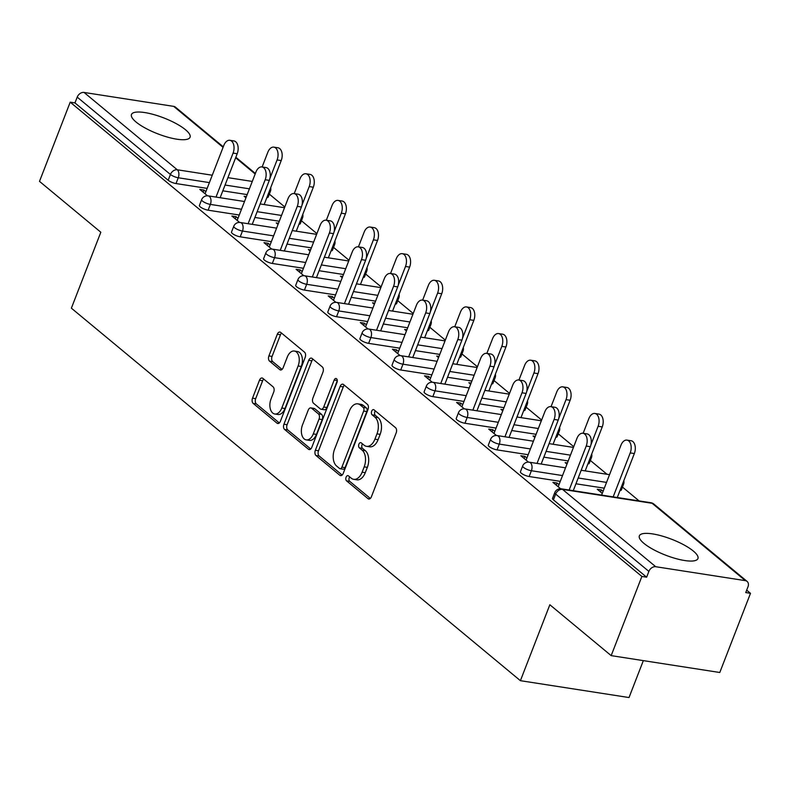 <?xml version="1.0" encoding="UTF-8"?>
<svg xmlns="http://www.w3.org/2000/svg" width="790" height="790" viewBox="0 0 790 790"><rect width="100%" height="100%" fill="white"/><g stroke="black" fill="none" stroke-linecap="round" stroke-linejoin="round"><path stroke-width="1.19" d="M346.089 477.19A2.765 1.679 -81.2 0 0 346.543 480.843L368.002 498.658A3.95 2.4 -81.2 0 0 368.772 499.013A3.95 2.4 -81.2 0 0 371.399 496.782L396.175 432.9A3.95 2.4 -81.2 0 0 395.533 427.676L374.075 409.872A2.765 1.679 -81.2 0 0 373.532 409.615A2.765 1.679 -81.2 0 0 371.695 411.185A2.765 1.679 -81.2 0 0 372.139 414.839L374.924 417.14A12.65 7.673 -81.2 0 1 376.978 433.858L374.914 439.181A12.65 7.673 -81.2 0 1 366.511 446.33A12.65 7.673 -81.2 0 1 364.052 445.175L361.267 442.874A2.765 1.679 -81.2 0 0 360.734 442.627A2.765 1.679 -81.2 0 0 358.887 444.187A2.765 1.679 -81.2 0 0 359.341 447.841L362.116 450.152A12.65 7.673 -81.2 0 1 364.18 466.87L362.116 472.193A12.65 7.673 -81.2 0 1 353.713 479.332A12.65 7.673 -81.2 0 1 351.244 478.187L348.469 475.876A2.765 1.679 -81.2 0 0 347.926 475.629A2.765 1.679 -81.2 0 0 346.089 477.19M349.684 476.884A2.765 1.679 -81.2 0 0 349.259 477.683A2.765 1.679 -81.2 0 0 349.703 481.337L370.322 498.441M375.29 410.879A2.765 1.679 -81.2 0 0 374.865 411.669A2.765 1.679 -81.2 0 0 375.309 415.333L378.084 417.634L374.924 417.14M362.482 443.881A2.765 1.679 -81.2 0 0 362.057 444.681A2.765 1.679 -81.2 0 0 362.511 448.335L365.286 450.636L362.116 450.152M136.068 122.035A31.422 8.512 21.2 0 0 167.648 137.144A31.422 8.512 21.2 0 0 190.064 137.233A31.422 8.512 21.2 0 0 185.462 129.708A31.422 8.512 21.2 0 0 153.882 114.599A31.422 8.512 21.2 0 0 131.466 114.501A31.422 8.512 21.2 0 0 136.068 122.035M643.939 543.382A31.422 8.512 21.2 0 0 675.529 558.49A31.422 8.512 21.2 0 0 697.935 558.579A31.422 8.512 21.2 0 0 693.344 551.055A31.422 8.512 21.2 0 0 661.763 535.946A31.422 8.512 21.2 0 0 639.347 535.847A31.422 8.512 21.2 0 0 643.939 543.382M262.873 378.371A3.95 2.4 -81.2 0 0 262.102 378.005A3.95 2.4 -81.2 0 0 259.476 380.237L252.524 398.16A3.95 2.4 -81.2 0 0 253.165 403.384L277.004 423.163A3.95 2.4 -81.2 0 0 277.774 423.519A3.95 2.4 -81.2 0 0 280.401 421.287L305.177 357.406A3.95 2.4 -81.2 0 0 304.535 352.182L280.697 332.402A3.95 2.4 -81.2 0 0 279.927 332.047A3.95 2.4 -81.2 0 0 277.3 334.279L268.906 355.925A3.95 2.4 -81.2 0 0 269.548 361.149L279.749 369.611A3.95 2.4 -81.2 0 0 280.519 369.977A3.95 2.4 -81.2 0 0 283.146 367.745L287.313 357.011A10.576 6.409 -81.2 0 1 294.334 351.037A10.576 6.409 -81.2 0 1 298.116 365.977L281.803 408.025A10.576 6.409 -81.2 0 1 274.782 414A10.576 6.409 -81.2 0 1 271 399.059L273.715 392.057A3.95 2.4 -81.2 0 0 273.073 386.824L262.873 378.371M745.345 580.64L652.125 503.299L562.51 489.385L655.73 566.716L745.345 580.64A6.044 4.523 129.7 0 1 747.103 581.41A6.044 4.523 129.7 0 1 747.992 586.792L745.75 592.579L750.5 593.32L719.789 672.497L611.174 655.631L549.85 604.755L520.403 680.684L71.377 308.169L100.824 232.24L39.5 181.364L70.211 102.177L641.885 576.453L646.635 577.194L648.876 571.407L555.656 494.066L553.415 499.853L646.635 577.194M611.174 655.631L641.885 576.453M315.348 450.28A3.95 2.4 -81.2 0 0 315.99 455.504L339.828 475.274A3.95 2.4 -81.2 0 0 340.599 475.639A3.95 2.4 -81.2 0 0 343.225 473.407L368.002 409.526A3.95 2.4 -81.2 0 0 367.36 404.302L343.522 384.523A3.95 2.4 -81.2 0 0 342.751 384.167A3.95 2.4 -81.2 0 0 340.125 386.399L315.348 450.28L318.508 450.774A3.95 2.4 -81.2 0 0 319.16 455.998L342.149 475.067M308.416 449.214L284.578 429.444A3.95 2.4 -81.2 0 1 283.936 424.22L308.712 360.339A3.95 2.4 -81.2 0 1 311.339 358.107A3.95 2.4 -81.2 0 1 312.109 358.463L322.31 366.925A3.95 2.4 -81.2 0 1 322.952 372.149L312.909 398.061A3.95 2.4 -81.2 0 0 313.551 403.285L320.315 408.894A3.95 2.4 -81.2 0 0 321.086 409.26A3.95 2.4 -81.2 0 0 323.712 407.028L334.17 380.049A2.765 1.679 -81.2 0 1 336.017 378.489A2.765 1.679 -81.2 0 1 337.004 382.4L311.813 447.347A3.95 2.4 -81.2 0 1 309.186 449.579A3.95 2.4 -81.2 0 1 308.416 449.214L310.026 449.471M520.403 680.684L629.018 697.55L643.337 660.628M655.73 566.716A6.044 4.523 129.7 0 0 648.876 571.407M70.211 102.177L74.961 102.917L77.203 97.13A6.044 4.523 -50.3 0 1 84.056 92.45L173.672 106.364A6.044 4.523 -50.3 0 1 175.429 107.134L223.274 146.831M269.331 194.133L284.805 206.97M301.434 220.766L316.909 233.603M333.538 247.398L349.012 260.236M365.642 274.031L381.116 286.869M397.745 300.664L413.219 313.502M429.849 327.297L445.323 340.135M461.943 353.93L477.427 366.767M494.046 380.563L509.53 393.4M526.15 407.196L541.634 420.033M558.254 433.829L573.728 446.666M590.357 460.461L607.016 474.276M622.461 487.094L639.11 500.909M746.688 590.16L750.5 593.32M603.086 491.311L601.368 489.879L600.558 491.982M601.368 489.879L597.25 489.247L602.266 493.404M559.004 484.635L557.039 482.996L556.219 485.1M557.039 482.996L552.921 482.364L560.643 488.763M208.125 210.189A6.044 1.639 -158.8 0 1 200.285 206.891A6.044 1.639 -158.8 0 1 199.406 205.44L201.648 199.653A6.044 1.639 -158.8 0 0 202.526 201.104A6.044 1.639 21.2 0 0 210.367 204.403L208.125 210.189L239.252 215.018M301.207 218.425A6.044 1.639 -158.8 0 0 302.531 217.941L300.289 223.728A6.044 1.639 -158.8 0 1 298.966 224.212M279.275 221.239L254.913 217.457M269.104 191.792A6.044 1.639 -158.8 0 0 270.427 191.308L268.185 197.095A6.044 1.639 -158.8 0 1 266.862 197.579M247.171 194.607L222.81 190.825M207.148 188.385L176.022 183.556A6.044 1.639 -158.8 0 1 168.181 180.258L170.423 174.472L77.203 97.13M74.961 102.917L168.181 180.258M553.415 499.853A6.044 1.639 -158.8 0 1 552.526 498.401L554.778 492.614A6.044 1.639 -158.8 0 0 555.656 494.066A6.044 4.523 129.7 0 1 562.51 489.385A6.044 3.664 -81.2 0 0 561.335 488.832A6.044 6.044 0 0 0 554.778 492.614M278.485 223.264L276.224 222.918L278.041 224.419M237.978 218.307L236.013 216.667L231.895 216.025L239.617 222.434M272.323 263.455A6.044 1.639 -158.8 0 1 264.492 260.157A6.044 1.639 -158.8 0 1 263.603 258.705L265.855 252.919A6.044 1.639 -158.8 0 0 266.734 254.37A6.044 1.639 21.2 0 0 274.574 257.668L272.323 263.455L303.459 268.284M365.415 271.691A6.044 1.639 -158.8 0 0 366.738 271.207L364.486 276.994A6.044 1.639 -158.8 0 1 363.173 277.478M343.482 274.505L319.121 270.723M342.692 276.53L340.431 276.184L342.248 277.685M302.185 271.572L300.22 269.933L296.102 269.291L303.824 275.7M336.53 316.721A6.044 1.639 -158.8 0 1 328.699 313.423A6.044 1.639 -158.8 0 1 327.81 311.971L330.052 306.184A6.044 1.639 -158.8 0 0 330.941 307.636A6.044 1.639 21.2 0 0 338.772 310.934L336.53 316.721L367.666 321.55M429.622 324.957A6.044 1.639 -158.8 0 0 430.935 324.473L428.694 330.26A6.044 1.639 -158.8 0 1 427.37 330.743M407.689 327.771L383.328 323.989M406.899 329.795L404.638 329.45L406.455 330.951M366.392 324.838L364.427 323.199L360.309 322.567L368.031 328.966M400.737 369.987A6.044 1.639 -158.8 0 1 392.897 366.688A6.044 1.639 -158.8 0 1 392.018 365.237L394.259 359.45A6.044 1.639 -158.8 0 0 395.148 360.902A6.044 1.639 21.2 0 0 402.979 364.2L400.737 369.987L431.873 374.816M493.819 378.222A6.044 1.639 -158.8 0 0 495.142 377.738L492.901 383.525A6.044 1.639 -158.8 0 1 491.578 384.009M471.887 381.037L447.535 377.255M471.107 383.061L468.845 382.716L470.652 384.216M430.599 378.104L428.624 376.465L424.507 375.833L432.229 382.232M464.945 423.252A6.044 1.639 -158.8 0 1 457.104 419.954A6.044 1.639 -158.8 0 1 456.225 418.503L458.467 412.716A6.044 1.639 -158.8 0 0 459.346 414.167A6.044 1.639 21.2 0 0 467.186 417.466L464.945 423.252L496.071 428.081M558.026 431.488A6.044 1.639 -158.8 0 0 559.35 431.004L557.108 436.791A6.044 1.639 -158.8 0 1 555.785 437.275M536.094 434.303L511.732 430.52M535.314 436.327L533.053 435.981L534.86 437.482M494.807 431.37L492.832 429.73L488.714 429.098L496.436 435.497M529.152 476.518A6.044 1.639 -158.8 0 1 521.311 473.22A6.044 1.639 -158.8 0 1 520.432 471.768L522.674 465.982A6.044 1.639 -158.8 0 0 523.553 467.433A6.044 1.639 21.2 0 0 531.394 470.731L529.152 476.518L560.278 481.347M622.234 484.754A6.044 1.639 -158.8 0 0 623.557 484.27L621.315 490.057A6.044 1.639 -158.8 0 1 619.992 490.541M604.301 488.19L575.94 483.786M526.9 458.003L524.935 456.363L520.817 455.731L528.54 462.13M567.408 462.96L565.146 462.614L566.963 464.115M497.048 449.885A6.044 1.639 -158.8 0 1 489.207 446.587A6.044 1.639 -158.8 0 1 488.329 445.135L490.57 439.349A6.044 1.639 -158.8 0 0 491.449 440.8A6.044 1.639 21.2 0 0 499.29 444.099L497.048 449.885L528.174 454.714M590.13 458.121A6.044 1.639 -158.8 0 0 591.453 457.637L589.212 463.424A6.044 1.639 -158.8 0 1 587.888 463.908M568.198 460.935L543.836 457.153M462.703 404.737L460.728 403.098L456.61 402.466L464.332 408.865M503.21 409.694L500.949 409.348L502.756 410.849M432.841 396.62A6.044 1.639 -158.8 0 1 425 393.321A6.044 1.639 -158.8 0 1 424.121 391.87L426.363 386.083A6.044 1.639 -158.8 0 0 427.252 387.535A6.044 1.639 21.2 0 0 435.083 390.833L432.841 396.62L463.977 401.448M525.923 404.855A6.044 1.639 -158.8 0 0 527.246 404.371L525.004 410.158A6.044 1.639 -158.8 0 1 523.681 410.642M503.99 407.67L479.629 403.888M398.496 351.471L396.521 349.832L392.413 349.2L400.125 355.599M439.003 356.428L436.742 356.083L438.559 357.584M368.634 343.354A6.044 1.639 -158.8 0 1 360.803 340.056A6.044 1.639 -158.8 0 1 359.914 338.604L362.156 332.817A6.044 1.639 -158.8 0 0 363.045 334.269A6.044 1.639 21.2 0 0 370.875 337.567L368.634 343.354L399.77 348.183M461.716 351.59A6.044 1.639 -158.8 0 0 463.039 351.106L460.797 356.892A6.044 1.639 -158.8 0 1 459.474 357.376M439.793 354.404L415.431 350.622M334.288 298.205L332.323 296.566L328.206 295.934L335.928 302.333M374.796 303.163L372.534 302.817L374.351 304.318M304.426 290.088A6.044 1.639 -158.8 0 1 296.596 286.79A6.044 1.639 -158.8 0 1 295.707 285.338L297.949 279.551A6.044 1.639 -158.8 0 0 298.837 281.003A6.044 1.639 21.2 0 0 306.678 284.301L304.426 290.088L335.562 294.917M397.518 298.324A6.044 1.639 -158.8 0 0 398.841 297.84L396.59 303.627A6.044 1.639 -158.8 0 1 395.267 304.111M375.586 301.138L351.224 297.356M270.081 244.94L268.116 243.3L263.998 242.658L271.721 249.067M310.589 249.897L308.327 249.551L310.144 251.052M240.229 236.822A6.044 1.639 -158.8 0 1 232.388 233.524A6.044 1.639 -158.8 0 1 231.5 232.072L233.751 226.286A6.044 1.639 -158.8 0 0 234.63 227.737A6.044 1.639 21.2 0 0 242.471 231.036L240.229 236.822L271.355 241.651M333.311 245.058A6.044 1.639 -158.8 0 0 334.634 244.574L332.393 250.361A6.044 1.639 -158.8 0 1 331.069 250.845M311.379 247.872L287.017 244.09M205.884 191.674L203.909 190.035L199.791 189.393L207.513 195.802M246.391 196.631L244.13 196.285L245.937 197.786M524.935 456.363L524.116 458.467M492.832 429.73L492.022 431.834M460.728 403.098L459.918 405.201M428.624 376.465L427.815 378.568M396.521 349.832L395.711 351.935M364.427 323.199L363.607 325.302M332.323 296.566L331.504 298.669M300.22 269.933L299.4 272.037M268.116 243.3L267.297 245.404M236.013 216.667L235.193 218.771M203.909 190.035L203.099 192.138M353.713 479.332L356.873 479.826A12.65 7.673 -81.2 0 0 365.276 472.677L362.116 472.193M365.286 450.636A12.65 7.673 -81.2 0 1 367.35 467.354L365.276 472.677M366.511 446.33L369.681 446.814A12.65 7.673 -81.2 0 0 378.084 439.675L374.914 439.181M378.084 417.634A12.65 7.673 -81.2 0 1 380.148 434.352L378.084 439.675M344.371 385.224A3.95 2.4 -81.2 0 0 343.295 386.893L318.508 450.774M339.532 468.46A2.765 1.679 -81.2 0 0 340.065 468.717A2.765 1.679 -81.2 0 0 341.902 467.157L363.657 411.077A2.765 1.679 -81.2 0 0 363.203 407.423L360.279 404.994A12.65 7.673 -81.2 0 0 357.811 403.848A12.65 7.673 -81.2 0 0 349.407 410.988L334.545 449.312A12.65 7.673 -81.2 0 0 336.599 466.031L339.532 468.46M340.065 468.717L343.235 469.211A2.765 1.679 -81.2 0 0 345.072 467.641L341.902 467.157M357.811 403.848L360.981 404.342A12.65 7.673 -81.2 0 1 363.44 405.487L366.372 407.916A2.765 1.679 -81.2 0 1 366.827 411.57L345.072 467.641M310.737 449.006L287.748 429.938L284.578 429.444M312.959 359.164A3.95 2.4 -81.2 0 0 311.882 360.832L287.106 424.714A3.95 2.4 -81.2 0 0 287.748 429.938M321.086 409.26L324.256 409.753A3.95 2.4 -81.2 0 0 326.882 407.522L337.3 380.662M302.481 424.941A10.576 6.409 -81.2 0 0 306.253 439.882A10.576 6.409 -81.2 0 0 313.284 433.907L319.032 419.095A3.95 2.4 -81.2 0 0 318.39 413.871L311.625 408.252A3.95 2.4 -81.2 0 0 310.855 407.897A3.95 2.4 -81.2 0 0 308.228 410.129L302.481 424.941M306.253 439.882L309.423 440.366A10.576 6.409 -81.2 0 0 316.454 434.401L313.284 433.907M310.855 407.897L314.015 408.391A3.95 2.4 -81.2 0 1 314.785 408.746L321.56 414.355A3.95 2.4 -81.2 0 1 322.202 419.579L316.454 434.401M274.782 414L277.942 414.493A10.576 6.409 -81.2 0 0 284.973 408.519L281.803 408.025M294.334 351.037L297.504 351.53A10.576 6.409 -81.2 0 1 301.286 366.461L284.973 408.519M281.546 333.113A3.95 2.4 -81.2 0 0 280.47 334.772L272.076 356.418A3.95 2.4 -81.2 0 0 272.718 361.642L282.07 369.404M263.722 379.072A3.95 2.4 -81.2 0 0 262.645 380.731L255.693 398.654A3.95 2.4 -81.2 0 0 256.335 403.878L279.324 422.946M626.983 440.109L631.101 440.741A9.065 5.49 98.8 0 1 634.34 453.539L630.223 452.907A9.065 5.49 -81.2 0 0 626.983 440.109A9.065 5.49 -81.2 0 0 620.96 445.224L601.615 495.093M613.168 496.88L630.223 452.907M617.276 497.522L634.34 453.539M582.971 433.266L587.079 433.907A9.065 5.49 98.8 0 1 590.327 446.706L586.21 446.064A9.065 5.49 -81.2 0 0 582.971 433.266A9.065 5.49 -81.2 0 0 576.947 438.381L558.194 486.729M590.327 446.706L573.264 490.689M586.21 446.064L569.146 490.047M594.88 413.476L598.998 414.108A9.065 5.49 98.8 0 1 602.237 426.906L598.119 426.274A9.065 5.49 -81.2 0 0 594.88 413.476A9.065 5.49 -81.2 0 0 588.856 418.591L583.148 433.295M590.871 444.958L598.119 426.274M585.183 470.889L602.237 426.906M562.776 386.843L566.894 387.475A9.065 5.49 98.8 0 1 570.133 400.273L566.015 399.641A9.065 5.49 -81.2 0 0 562.776 386.843A9.065 5.49 -81.2 0 0 556.752 391.959L551.055 406.662M558.767 418.325L566.015 399.641M553.079 444.257L570.133 400.273M530.673 360.21L534.79 360.842A9.065 5.49 98.8 0 1 538.03 373.64L533.912 373.008A9.065 5.49 -81.2 0 0 530.673 360.21A9.065 5.49 -81.2 0 0 524.659 365.326L518.951 380.029M526.663 391.692L533.912 373.008M520.975 417.624L538.03 373.64M498.569 333.568L502.687 334.209A9.065 5.49 98.8 0 1 505.926 347.007L501.808 346.375A9.065 5.49 -81.2 0 0 498.569 333.568A9.065 5.49 -81.2 0 0 492.555 338.693L486.847 353.397M494.56 365.059L501.808 346.375M488.872 390.991L505.926 347.007M466.465 306.935L470.583 307.577A9.065 5.49 98.8 0 1 473.822 320.375L469.714 319.733A9.065 5.49 -81.2 0 0 466.465 306.935A9.065 5.49 -81.2 0 0 460.452 312.06L454.744 326.764M462.456 338.426L469.714 319.733M456.768 364.358L473.822 320.375M550.867 406.633L554.985 407.275A9.065 5.49 98.8 0 1 558.224 420.073L554.106 419.431A9.065 5.49 -81.2 0 0 550.867 406.633A9.065 5.49 -81.2 0 0 544.843 411.748L526.091 460.096M558.224 420.073L541.16 464.056M554.106 419.431L537.042 463.414M518.763 380L522.881 380.642A9.065 5.49 98.8 0 1 526.12 393.44L522.002 392.798A9.065 5.49 -81.2 0 0 518.763 380A9.065 5.49 -81.2 0 0 512.74 385.115L493.987 433.463M526.12 393.44L509.056 437.423M522.002 392.798L504.938 436.781M486.66 353.367L490.778 354.009A9.065 5.49 98.8 0 1 494.017 366.807L489.899 366.165A9.065 5.49 -81.2 0 0 486.66 353.367A9.065 5.49 -81.2 0 0 480.636 358.482L461.883 406.83M494.017 366.807L476.953 410.79M489.899 366.165L472.845 410.148M454.556 326.734L458.674 327.376A9.065 5.49 98.8 0 1 461.913 340.174L457.795 339.532A9.065 5.49 -81.2 0 0 454.556 326.734A9.065 5.49 -81.2 0 0 448.532 331.849L429.78 380.197M461.913 340.174L444.859 384.157M457.795 339.532L440.741 383.515M422.453 300.101L426.57 300.743A9.065 5.49 98.8 0 1 429.809 313.541L425.692 312.899A9.065 5.49 -81.2 0 0 422.453 300.101A9.065 5.49 -81.2 0 0 416.429 305.216L397.676 353.565M429.809 313.541L412.755 357.524M425.692 312.899L408.637 356.882M434.372 280.302L438.48 280.944A9.065 5.49 98.8 0 1 441.719 293.742L437.611 293.1A9.065 5.49 -81.2 0 0 434.372 280.302A9.065 5.49 -81.2 0 0 428.348 285.427L422.64 300.131M430.362 311.793L437.611 293.1M424.665 337.725L441.719 293.742M390.349 273.468L394.467 274.11A9.065 5.49 98.8 0 1 397.706 286.908L393.588 286.266A9.065 5.49 -81.2 0 0 390.349 273.468A9.065 5.49 -81.2 0 0 384.335 278.584L365.572 326.932M397.706 286.908L380.652 330.892M393.588 286.266L376.534 330.25M402.268 253.669L406.386 254.311A9.065 5.49 98.8 0 1 409.625 267.109L405.507 266.467A9.065 5.49 -81.2 0 0 402.268 253.669A9.065 5.49 -81.2 0 0 396.244 258.784L390.537 273.498M398.259 285.16L405.507 266.467M392.561 311.092L409.625 267.109M358.245 246.836L362.363 247.477A9.065 5.49 98.8 0 1 365.602 260.275L361.484 259.634A9.065 5.49 -81.2 0 0 358.245 246.836A9.065 5.49 -81.2 0 0 352.231 251.951L333.479 300.299M365.602 260.275L348.548 304.259M361.484 259.634L344.43 303.617M370.164 227.036L374.282 227.678A9.065 5.49 98.8 0 1 377.521 240.476L373.403 239.834A9.065 5.49 -81.2 0 0 370.164 227.036A9.065 5.49 -81.2 0 0 364.141 232.151L358.433 246.865M366.155 258.528L373.403 239.834M360.457 284.459L377.521 240.476M326.142 220.203L330.26 220.844A9.065 5.49 98.8 0 1 333.499 233.643L329.391 233.001A9.065 5.49 -81.2 0 0 326.142 220.203A9.065 5.49 -81.2 0 0 320.128 225.318L301.375 273.666M333.499 233.643L316.444 277.626M329.391 233.001L312.327 276.984M338.061 200.403L342.179 201.045A9.065 5.49 98.8 0 1 345.418 213.843L341.3 213.201A9.065 5.49 -81.2 0 0 338.061 200.403A9.065 5.49 -81.2 0 0 332.037 205.519L326.329 220.232M334.051 231.895L341.3 213.201M328.354 257.826L345.418 213.843M294.048 193.57L298.156 194.212A9.065 5.49 98.8 0 1 301.395 207.01L297.287 206.368A9.065 5.49 -81.2 0 0 294.048 193.57A9.065 5.49 -81.2 0 0 288.024 198.685L269.272 247.033M301.395 207.01L284.341 250.993M297.287 206.368L280.223 250.351M305.957 173.77L310.075 174.412A9.065 5.49 98.8 0 1 313.314 187.21L309.196 186.568A9.065 5.49 -81.2 0 0 305.957 173.77A9.065 5.49 -81.2 0 0 299.933 178.886L294.226 193.599M301.948 205.262L309.196 186.568M296.25 231.194L313.314 187.21M261.944 166.937L266.062 167.579A9.065 5.49 98.8 0 1 269.301 180.377L265.183 179.735A9.065 5.49 -81.2 0 0 261.944 166.937A9.065 5.49 -81.2 0 0 255.921 172.052L237.168 220.4M269.301 180.377L252.237 224.36M265.183 179.735L248.119 223.718M273.853 147.138L277.971 147.779A9.065 5.49 98.8 0 1 281.21 160.577L277.093 159.936A9.065 5.49 -81.2 0 0 273.853 147.138A9.065 5.49 -81.2 0 0 267.83 152.253L262.132 166.967M269.844 178.629L277.093 159.936M264.156 204.561L281.21 160.577M229.841 140.304L233.958 140.946A9.065 5.49 98.8 0 1 237.197 153.744L233.08 153.102A9.065 5.49 -81.2 0 0 229.841 140.304A9.065 5.49 -81.2 0 0 223.817 145.419L205.064 193.767M237.197 153.744L220.133 197.727M233.08 153.102L216.016 197.085M349.703 481.337L346.543 480.843M375.309 415.333L372.139 414.839M362.511 448.335L359.341 447.841M747.103 581.41L653.883 504.069A6.044 4.523 129.7 0 0 652.125 503.299A6.044 3.664 -81.2 0 0 650.95 502.746L561.335 488.832M84.056 92.45L177.276 169.781L212.263 175.222M227.925 177.651L252.286 181.433M255.17 173.978L235.637 157.763M223.076 147.345L173.672 106.364M209.399 182.608L178.264 177.77A6.044 1.639 21.2 0 1 170.423 174.472A6.044 4.523 -50.3 0 1 177.276 169.781A6.044 3.664 98.8 0 1 178.264 177.77L176.022 183.556M606.542 482.404L578.181 477.999M562.519 475.57L531.394 470.731A6.044 3.664 98.8 0 0 530.406 462.752A6.044 3.664 -81.2 0 0 529.231 462.199A6.044 6.044 0 0 0 522.674 465.982M570.439 455.149L546.078 451.367M530.426 448.937L499.29 444.099A6.044 3.664 98.8 0 0 498.302 436.12A6.044 3.664 -81.2 0 0 497.127 435.567A6.044 6.044 0 0 0 490.57 439.349M538.336 428.516L513.984 424.734M498.322 422.304L467.186 417.466A6.044 3.664 98.8 0 0 466.199 409.487A6.044 3.664 -81.2 0 0 465.024 408.934A6.044 6.044 0 0 0 458.467 412.716M506.242 401.883L481.88 398.101M466.219 395.672L435.083 390.833A6.044 3.664 98.8 0 0 434.105 382.854A6.044 3.664 -81.2 0 0 432.92 382.301A6.044 6.044 0 0 0 426.363 386.083M474.138 375.25L449.777 371.468M434.115 369.039L402.979 364.2A6.044 3.664 98.8 0 0 402.001 356.221A6.044 3.664 -81.2 0 0 400.826 355.668A6.044 6.044 0 0 0 394.259 359.45M442.035 348.617L417.673 344.835M402.011 342.406L370.875 337.567A6.044 3.664 98.8 0 0 369.898 329.588A6.044 3.664 -81.2 0 0 368.723 329.035A6.044 6.044 0 0 0 362.156 332.817M409.931 321.984L385.569 318.202M369.908 315.773L338.772 310.934A6.044 3.664 98.8 0 0 337.794 302.945A6.044 3.664 -81.2 0 0 336.619 302.402A6.044 6.044 0 0 0 330.052 306.184M377.827 295.351L353.466 291.569M337.804 289.14L306.678 284.301A6.044 3.664 98.8 0 0 305.691 276.312A6.044 3.664 -81.2 0 0 304.515 275.769A6.044 6.044 0 0 0 297.949 279.551M345.724 268.719L321.362 264.936M305.7 262.507L274.574 257.668A6.044 3.664 98.8 0 0 273.587 249.68A6.044 3.664 -81.2 0 0 272.412 249.136A6.044 6.044 0 0 0 265.855 252.919M313.62 242.086L289.259 238.304M273.597 235.874L242.471 231.036A6.044 3.664 98.8 0 0 241.483 223.047A6.044 3.664 -81.2 0 0 240.308 222.504A6.044 6.044 0 0 0 233.751 226.286M281.517 215.453L257.155 211.671M241.503 209.241L210.367 204.403A6.044 3.664 98.8 0 0 209.38 196.414A6.044 3.664 -81.2 0 0 208.205 195.871A6.044 6.044 0 0 0 201.648 199.653M249.413 188.82L225.061 185.038M367.35 467.354L364.18 466.87M380.148 434.352L376.978 433.858M369.611 498.905L368.002 498.658M343.295 386.893L340.125 386.399M341.438 475.531L339.828 475.274M319.16 455.998L315.99 455.504M366.827 411.57L363.657 411.077M366.372 407.916L363.203 407.423M363.44 405.487L360.279 404.994M287.106 424.714L283.936 424.22M311.882 360.832L308.712 360.339M326.882 407.522L323.712 407.028M337.291 380.533L334.17 380.049M322.202 419.579L319.032 419.095M321.56 414.355L318.39 413.871M314.785 408.746L311.625 408.252M301.286 366.461L298.116 365.977M281.359 369.868L279.749 369.611M272.718 361.642L269.548 361.149M272.076 356.418L268.906 355.925M280.47 334.772L277.3 334.279M278.613 423.41L277.004 423.163M256.335 403.878L253.165 403.384M255.693 398.654L252.524 398.16M262.645 380.731L259.476 380.237M255.377 173.464L235.835 157.25M653.883 504.069A6.044 6.044 0 0 0 650.95 502.746M623.557 484.27A6.044 6.044 0 0 0 623.804 480.705M609.534 474.672L581.183 470.267M565.521 467.838L529.231 462.199M591.453 457.637A6.044 6.044 0 0 0 591.7 454.072M573.441 447.416L549.08 443.634M533.418 441.205L497.127 435.567M559.35 431.004A6.044 6.044 0 0 0 559.596 427.439M541.338 420.784L516.976 417.001M501.314 414.572L465.024 408.934M527.246 404.371A6.044 6.044 0 0 0 527.493 400.807M509.234 394.151L484.872 390.369M469.211 387.939L432.92 382.301M495.142 377.738A6.044 6.044 0 0 0 495.389 374.174M477.13 367.518L452.769 363.736M437.117 361.307L400.826 355.668M463.039 351.106A6.044 6.044 0 0 0 463.286 347.541M445.027 340.885L420.675 337.103M405.013 334.674L368.723 329.035M430.935 324.473A6.044 6.044 0 0 0 431.192 320.908M412.933 314.252L388.571 310.47M372.91 308.041L336.619 302.402M398.841 297.84A6.044 6.044 0 0 0 399.088 294.275M380.829 287.619L356.468 283.837M340.806 281.408L304.515 275.769M366.738 271.207A6.044 6.044 0 0 0 366.985 267.642M348.726 260.986L324.364 257.204M308.702 254.775L272.412 249.136M334.634 244.574A6.044 6.044 0 0 0 334.881 241.009M316.622 234.353L292.26 230.571M276.599 228.142L240.308 222.504M302.531 217.941A6.044 6.044 0 0 0 302.777 214.376M284.519 207.721L260.157 203.939M244.495 201.509L208.205 195.871M270.427 191.308A6.044 6.044 0 0 0 270.674 187.744"/></g></svg>
